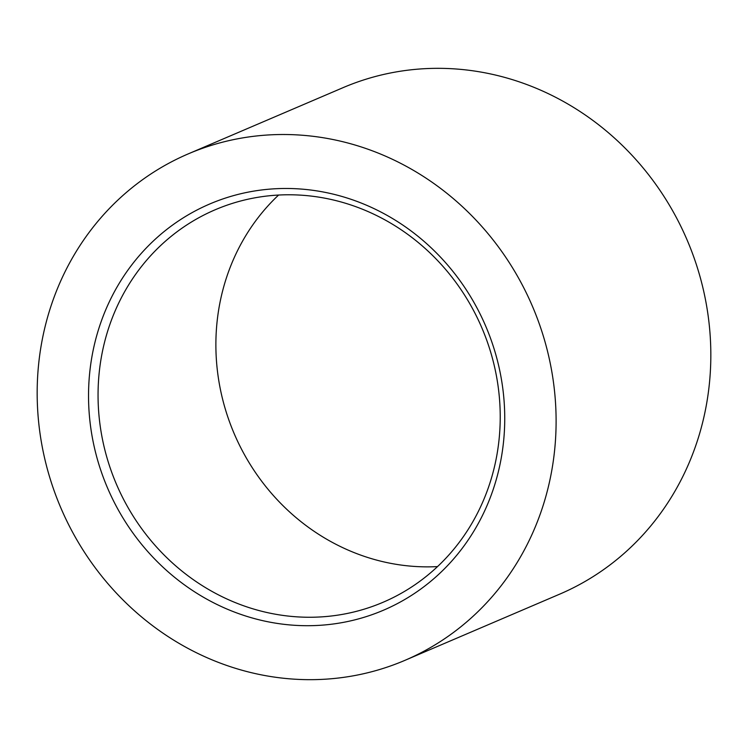 <?xml version="1.0" encoding="UTF-8"?>
<svg xmlns="http://www.w3.org/2000/svg" width="748" height="748" viewBox="0 0 748 748"><rect width="100%" height="100%" fill="white"/><g stroke="black" fill="none" stroke-linecap="round" stroke-linejoin="round"><path stroke-width="1.12" d="M208.636 658.399A275.432 256.442 66.8 0 1 37.4 404.537A275.432 256.442 66.8 0 1 188.328 153.845A275.432 256.442 66.8 0 1 384.65 155.78A275.432 256.442 66.8 0 1 555.876 409.642A275.432 256.442 66.8 0 1 404.958 660.334A275.432 256.442 66.8 0 1 208.636 658.399M188.328 153.845L343.042 87.666A275.432 256.442 66.8 0 1 539.364 89.601A275.432 256.442 66.8 0 1 710.6 343.463A275.432 256.442 66.8 0 1 559.672 594.155L404.958 660.334M367.221 205.532A220.912 205.681 66.8 0 1 492.408 491.763A220.912 205.681 66.8 0 1 226.055 608.648A220.912 205.681 66.8 0 1 100.868 322.416A220.912 205.681 66.8 0 1 367.221 205.532M367.343 211.263A213.451 198.734 66.8 0 1 500.047 407.997A213.451 198.734 66.8 0 1 383.079 602.271A213.451 198.734 66.8 0 1 230.936 600.775A213.451 198.734 66.8 0 1 98.231 404.042A213.451 198.734 66.8 0 1 215.2 209.758A213.451 198.734 66.8 0 1 367.343 211.263M437.515 566.591A213.451 198.734 66.8 0 1 348.774 550.378A213.451 198.734 66.8 0 1 278.602 195.041"/></g></svg>

